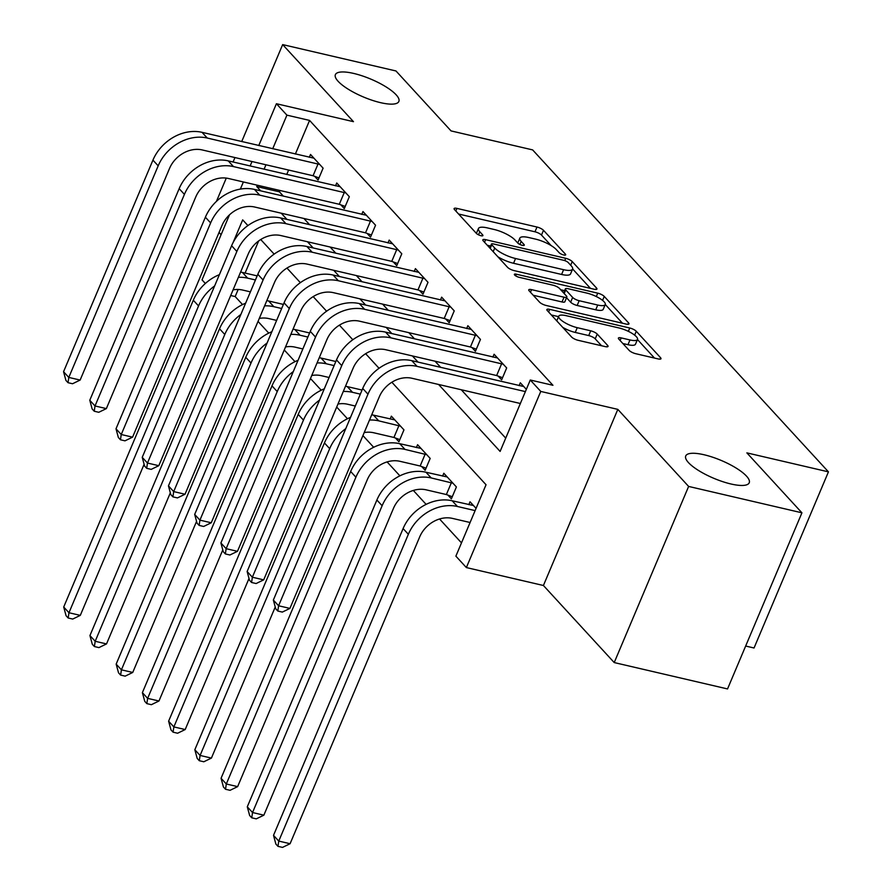 <?xml version="1.0" encoding="UTF-8"?>
<svg xmlns="http://www.w3.org/2000/svg" width="892" height="892" viewBox="0 0 892 892"><rect width="100%" height="100%" fill="white"/><g stroke="black" fill="none" stroke-linecap="round" stroke-linejoin="round"><path stroke-width="1.34" d="M563.711 254.967A3.702 1.037 22.9 0 0 565.673 254.833A3.702 1.037 22.9 0 0 565.383 254.12L543.496 230.314A5.285 1.483 22.9 0 0 536.995 227.036L456.916 208.394A5.285 1.483 22.9 0 0 454.106 208.572A5.285 1.483 22.9 0 0 454.519 209.598L476.406 233.414A3.702 1.037 22.9 0 0 480.955 235.711A3.702 1.037 22.9 0 0 482.929 235.577A3.702 1.037 22.9 0 0 482.628 234.864L479.796 231.775A16.915 4.75 22.9 0 1 478.458 228.508A16.915 4.75 22.9 0 1 487.445 227.917L494.123 229.478A16.915 4.75 22.9 0 1 514.94 239.959L517.773 243.048A3.702 1.037 22.9 0 0 522.333 245.333A3.702 1.037 22.9 0 0 524.295 245.211A3.702 1.037 22.9 0 0 524.005 244.497L521.173 241.409A16.915 4.75 22.9 0 1 519.835 238.142A16.915 4.75 22.9 0 1 528.822 237.551L535.49 239.101A16.915 4.75 22.9 0 1 556.318 249.593L559.15 252.67A3.702 1.037 22.9 0 0 563.711 254.967M704.056 454.753A34.453 9.667 22.9 0 0 685.736 455.957A34.453 9.667 22.9 0 0 698.715 470.597A34.453 9.667 22.9 0 0 730.905 483.977A34.453 9.667 22.9 0 0 749.224 482.773A34.453 9.667 22.9 0 0 736.257 468.133A34.453 9.667 22.9 0 0 704.056 454.753M353.689 73.434A34.453 9.667 22.9 0 0 335.381 74.638A34.453 9.667 22.9 0 0 348.348 89.278A34.453 9.667 22.9 0 0 380.55 102.658A34.453 9.667 22.9 0 0 398.858 101.454A34.453 9.667 22.9 0 0 385.89 86.803A34.453 9.667 22.9 0 0 353.689 73.434M629.206 350.422A5.285 1.483 22.9 0 0 635.717 353.7L658.184 358.93A5.285 1.483 22.9 0 0 660.994 358.751A5.285 1.483 22.9 0 0 660.571 357.725L636.275 331.278A5.285 1.483 22.9 0 0 629.763 328L549.684 309.368A5.285 1.483 22.9 0 0 546.874 309.546A5.285 1.483 22.9 0 0 547.298 310.572L571.594 337.02A5.285 1.483 22.9 0 0 578.105 340.298L605.244 346.609A5.285 1.483 22.9 0 0 608.043 346.419A5.285 1.483 22.9 0 0 607.63 345.405L597.227 334.087A5.285 1.483 22.9 0 0 590.716 330.809L577.258 327.676A14.138 3.969 22.9 0 1 564.056 322.19A14.138 3.969 22.9 0 1 558.738 316.181A14.138 3.969 22.9 0 1 566.242 315.69L618.97 327.955A14.138 3.969 22.9 0 1 632.172 333.441A14.138 3.969 22.9 0 1 637.501 339.451A14.138 3.969 22.9 0 1 629.986 339.952L621.2 337.901A5.285 1.483 22.9 0 0 618.39 338.09A5.285 1.483 22.9 0 0 618.803 339.105L629.206 350.422M801.93 512.811L727.538 688.936L614.22 662.566L688.624 486.43L801.93 512.811L746.86 452.868L828.445 471.857L532.635 149.901L451.051 130.912L395.981 70.97L282.664 44.6L353.477 121.669L276.42 103.728L286.912 115.146L309.58 120.42L552.94 385.288L530.283 380.014L540.764 391.432L466.371 567.568L455.879 556.151L486.04 484.746L391.856 382.233M688.624 486.43L617.822 409.372L540.764 391.432M594.139 289.231A5.285 1.483 22.9 0 0 596.949 289.041A5.285 1.483 22.9 0 0 596.525 288.027L572.229 261.579A5.285 1.483 22.9 0 0 565.718 258.301L485.638 239.658A5.285 1.483 22.9 0 0 482.828 239.848A5.285 1.483 22.9 0 0 483.252 240.862L507.548 267.31A5.285 1.483 22.9 0 0 514.06 270.588L594.139 289.231M604.252 296.423L628.548 322.871A5.285 1.483 22.9 0 1 628.971 323.896A5.285 1.483 22.9 0 1 626.162 324.086L546.082 305.443A5.285 1.483 22.9 0 1 539.571 302.165L529.168 290.848A5.285 1.483 22.9 0 1 528.755 289.822A5.285 1.483 22.9 0 1 531.565 289.644L564.034 297.203A5.285 1.483 22.9 0 0 566.844 297.014A5.285 1.483 22.9 0 0 566.431 295.988L559.529 288.484A5.285 1.483 22.9 0 0 553.018 285.206L519.211 277.334A3.702 1.037 22.9 0 1 515.754 275.907A3.702 1.037 22.9 0 1 514.361 274.335A3.702 1.037 22.9 0 1 516.323 274.201L597.74 293.156A5.285 1.483 22.9 0 1 604.252 296.423L602.579 300.392M282.664 44.6L241.71 141.572M234.953 157.561L233.08 161.998M226.278 178.099L216.444 201.369M309.58 120.42L295.363 154.06M288.607 170.049L286.733 174.498M279.988 190.475L279.419 191.825L283.388 196.151M303.916 218.484L309.613 224.695M330.14 247.028L335.838 253.239M356.365 275.572L362.063 281.783M382.59 304.116L388.288 310.327M408.815 332.66L414.512 338.86M435.04 361.204L440.737 367.404M461.253 389.737L505.731 438.139M314.653 176.326L318.076 180.05L323.105 168.153L310.516 154.45L309.312 157.304M340.878 204.87L344.301 208.594L349.329 196.697L336.741 182.994L335.526 185.848M367.103 233.414L370.526 237.138L375.554 225.23L362.966 211.538L361.751 214.392M393.327 261.947L396.75 265.682L401.779 253.774L389.191 240.071L387.975 242.936M419.552 290.491L422.975 294.215L428.004 282.318L415.416 268.615L414.2 271.48M445.777 319.035L449.2 322.759L454.229 310.862L441.64 297.159L440.425 300.024M472.002 347.579L475.425 351.303L480.453 339.406L467.865 325.703L466.65 328.568M498.227 376.123L501.65 379.847L506.678 367.95L494.09 354.247L492.875 357.101M519.099 385.645L520.315 382.791L526.336 389.347M238.164 289.487L235.176 296.557L242.546 304.573M258.022 321.421L268.771 333.117M284.247 349.965L294.996 361.661M310.472 378.509L321.22 390.205M336.697 407.053L347.445 418.749M362.921 435.586L373.67 447.293M387.106 461.911L399.895 475.837M413.33 490.444L426.12 504.37M439.555 518.988L461.487 542.871M258.669 240.929L245.099 273.075M267.578 298.809L272.606 286.912M293.803 327.353L298.831 315.456M320.027 355.897L325.056 344M346.252 384.441L351.281 372.533M372.477 412.985L377.506 401.077M395.502 438.039L398.925 441.774L403.953 429.866L391.365 416.163L390.161 419.028M421.726 466.583L425.149 470.307L430.178 458.41L417.59 444.707L416.386 447.572M447.951 495.127L451.374 498.851L456.403 486.954L443.815 473.251L442.61 476.116M468.835 504.649L470.039 501.795L476.072 508.351M745.656 646.042L754.041 647.993L828.445 471.857M617.822 409.372L543.418 585.498L614.22 662.566M543.418 585.498L466.371 567.568M235.176 296.557L230.694 295.508M205.361 283.489L202.027 279.865L229.478 214.86M219.042 232.455L221.105 234.696M438.596 384.463L500.111 451.419L530.283 380.014M257.32 185.201L256.751 186.551L260.732 190.877M281.248 213.21L286.956 219.421M307.472 241.754L313.181 247.965M333.697 270.298L339.406 276.509M359.922 298.842L365.631 305.042M386.147 327.386L391.856 333.586M412.372 355.919L418.08 362.13M286.912 115.146L272.707 148.786M265.95 164.775L264.077 169.224M240.361 189.093L243.382 181.957M250.128 165.968L252.012 161.53M258.758 145.541L276.42 103.728M247.92 225.576L242.68 219.867L233.013 242.735M379.044 368.285L365.631 353.689M352.819 339.74L339.406 325.156M326.595 311.208L313.181 296.612M300.37 282.664L286.956 268.068M274.145 254.12L260.732 239.524M279.419 191.825L256.751 186.551M519.835 238.142L517.817 242.903A16.915 4.75 22.9 0 0 517.773 243.037M478.458 228.508L476.451 233.269A16.915 4.75 22.9 0 0 476.395 233.403M551.144 245.579L541.489 235.064A5.285 1.483 22.9 0 0 534.977 231.797L458.577 214.013M490.611 246.047L487.3 245.278M590.459 288.372L572.642 268.971M568.26 262.594A3.702 1.037 22.9 0 0 563.711 260.297L493.421 243.94A3.702 1.037 22.9 0 0 491.447 244.062A3.702 1.037 22.9 0 0 491.748 244.776L494.726 248.032A16.915 4.75 22.9 0 0 515.554 258.513L563.599 269.696A16.915 4.75 22.9 0 0 572.586 269.105A16.915 4.75 22.9 0 0 571.248 265.838L568.26 262.594M497.892 256.807A16.915 4.75 22.9 0 0 513.547 263.274L515.554 258.513M572.586 269.105L570.579 273.866A16.915 4.75 22.9 0 1 561.592 274.457L513.547 263.274M605.278 304.495L622.482 323.227M533.226 295.252L562.027 301.964A5.285 1.483 22.9 0 0 564.837 301.775L566.844 297.014M560.7 289.755L564.603 290.669M597.74 305.042A14.138 3.969 22.9 0 0 605.255 304.551A14.138 3.969 22.9 0 0 599.926 298.541A14.138 3.969 22.9 0 0 586.724 293.055L568.148 288.729A5.285 1.483 22.9 0 0 565.338 288.919A5.285 1.483 22.9 0 0 565.762 289.933L572.653 297.437A5.285 1.483 22.9 0 0 579.164 300.715L597.74 305.042L595.722 309.803A14.138 3.969 22.9 0 0 603.237 309.312L605.255 304.551M595.722 309.803L577.157 305.477A5.285 1.483 22.9 0 1 570.646 302.198L566.543 297.738M637.501 339.451L635.483 344.212A14.138 3.969 22.9 0 1 627.968 344.702L622.861 343.52M562.718 327.353A14.138 3.969 22.9 0 0 575.251 332.437L577.258 327.676M601.565 345.75L595.22 338.848A5.285 1.483 22.9 0 0 588.709 335.57L575.251 332.437M558.537 316.649L551.345 314.976M654.505 358.082L637.468 339.529M250.407 291.862L242.602 290.045A26.916 22.01 137.4 0 0 233.08 289.855M238.376 277.312A40.385 33.015 -42.6 0 1 247.63 278.148L255.435 279.965M240.595 272.071A40.385 33.015 -42.6 0 1 242.39 272.439L257.164 275.884M144.114 464.286L80.291 615.38L72.709 619.059L68.171 618.011L66.075 615.725L63.711 607.028L193.308 300.236A40.385 33.015 -42.6 0 1 219.399 274.658M63.711 607.028L68.963 612.737L198.559 305.934A40.385 33.015 -42.6 0 1 214.637 285.931M68.171 618.011L68.963 612.737L80.291 615.38M313.939 158.174L202.016 132.328L207.256 138.037L319.682 164.429M318.979 177.909L313.07 175.746L202.228 149.945A26.916 22.01 137.4 0 0 169.513 168.465L80.135 380.059L72.542 383.75L68.015 382.69L65.919 380.416L63.555 371.719L152.933 160.125A40.385 33.015 -42.6 0 1 202.016 132.328M63.555 371.719L68.796 377.428L158.185 165.834A40.385 33.015 -42.6 0 1 207.256 138.037M68.015 382.69L68.796 377.428L80.135 380.059M313.07 175.746L318.098 163.838M276.632 320.406L268.827 318.589A26.916 22.01 137.4 0 0 259.304 318.399M264.601 305.856A40.385 33.015 -42.6 0 1 273.855 306.692L281.66 308.509M266.82 300.615A40.385 33.015 -42.6 0 1 268.615 300.983L283.388 304.417M170.339 492.83L106.516 643.924L98.934 647.603L94.396 646.544L92.3 644.269L89.936 635.572L219.532 328.769A40.385 33.015 -42.6 0 1 245.623 303.202M89.936 635.572L95.188 641.281L224.784 334.478A40.385 33.015 -42.6 0 1 240.862 314.475M94.396 646.544L95.188 641.281L106.516 643.924M302.856 348.95L295.051 347.133A26.916 22.01 137.4 0 0 285.529 346.943M290.825 334.4A40.385 33.015 -42.6 0 1 300.08 335.236L307.885 337.053M293.044 329.159A40.385 33.015 -42.6 0 1 294.839 329.527L309.613 332.961M196.563 521.374L132.741 672.457L125.159 676.147L120.621 675.088L118.524 672.813L116.161 664.116L245.757 357.313A40.385 33.015 -42.6 0 1 271.848 331.746M116.161 664.116L121.412 669.825L251.009 363.022A40.385 33.015 -42.6 0 1 267.087 343.019M120.621 675.088L121.412 669.825L132.741 672.457M329.081 377.494L321.276 375.677A26.916 22.01 137.4 0 0 311.754 375.487M317.05 362.944A40.385 33.015 -42.6 0 1 326.305 363.78L334.11 365.597M319.269 357.703A40.385 33.015 -42.6 0 1 321.064 358.071L335.838 361.505M222.788 549.918L158.966 701.001L151.372 704.691L146.845 703.632L144.749 701.346L142.386 692.66L271.982 385.857A40.385 33.015 -42.6 0 1 298.073 360.29M142.386 692.66L147.637 698.369L277.234 391.566A40.385 33.015 -42.6 0 1 293.312 371.563M146.845 703.632L147.637 698.369L158.966 701.001M340.164 186.718L228.229 160.872L233.481 166.581L345.906 192.962M345.204 206.453L339.295 204.29L228.452 178.489A26.916 22.01 137.4 0 0 195.738 197.009L106.36 408.603L98.767 412.294L94.24 411.234L92.144 408.949L89.78 400.263L179.158 188.669A40.385 33.015 -42.6 0 1 228.229 160.872M89.78 400.263L95.02 405.972L184.41 194.378A40.385 33.015 -42.6 0 1 233.481 166.581M94.24 411.234L95.02 405.972L106.36 408.603M339.295 204.29L344.323 192.382M366.389 215.262L254.454 189.416L259.706 195.125L372.131 221.506M371.429 234.997L365.519 232.823L254.677 207.022A26.916 22.01 137.4 0 0 221.963 225.553L132.585 437.147L124.991 440.838L120.465 439.778L118.357 437.493L116.005 428.807L205.383 217.213A40.385 33.015 -42.6 0 1 254.454 189.416M116.005 428.807L121.245 434.515L210.635 222.911A40.385 33.015 -42.6 0 1 259.706 195.125M120.465 439.778L121.245 434.515L132.585 437.147M365.519 232.823L370.548 220.926M392.614 243.806L280.679 217.96L285.931 223.669L398.356 250.05M397.654 263.541L391.744 261.367L280.902 235.566A26.916 22.01 137.4 0 0 248.188 254.097L158.809 465.691L151.216 469.37L146.689 468.322L144.582 466.037L142.229 457.34L231.608 245.746A40.385 33.015 -42.6 0 1 280.679 217.96M142.229 457.34L147.47 463.048L236.859 251.455A40.385 33.015 -42.6 0 1 285.931 223.669M146.689 468.322L147.47 463.048L158.809 465.691M391.744 261.367L396.773 249.47M355.306 406.038L347.501 404.221A26.916 22.01 137.4 0 0 337.979 404.031M343.275 391.488A40.385 33.015 -42.6 0 1 352.53 392.324L360.335 394.13M345.494 386.247A40.385 33.015 -42.6 0 1 347.289 386.615L362.063 390.049M249.013 578.462L185.19 729.544L177.597 733.235L173.07 732.176L170.974 729.89L168.61 721.204L298.207 414.401A40.385 33.015 -42.6 0 1 324.298 388.834M168.61 721.204L173.862 726.913L303.458 420.11A40.385 33.015 -42.6 0 1 319.537 400.095M173.07 732.176L173.862 726.913L185.19 729.544M418.839 272.339L306.904 246.504L312.155 252.213L424.581 278.594M423.878 292.085L417.969 289.911L307.127 264.11A26.916 22.01 137.4 0 0 274.413 282.641L185.034 494.235L177.441 497.914L172.914 496.866L170.807 494.581L168.454 485.884L257.833 274.29A40.385 33.015 -42.6 0 1 306.904 246.504M168.454 485.884L173.695 491.592L263.084 279.999A40.385 33.015 -42.6 0 1 312.155 252.213M172.914 496.866L173.695 491.592L185.034 494.235M417.969 289.911L422.998 278.014M399.828 439.633L393.93 437.459L373.726 432.765A26.916 22.01 137.4 0 0 364.204 432.564M369.5 420.032A40.385 33.015 -42.6 0 1 378.754 420.857L400.53 426.142M394.788 419.898L373.514 415.148L378.754 420.857M275.238 607.006L211.415 758.088L203.822 761.768L199.295 760.72L197.199 758.434L194.835 749.748L324.432 442.945A40.385 33.015 -42.6 0 1 350.523 417.367M194.835 749.748L200.087 755.446L329.683 448.654A40.385 33.015 -42.6 0 1 345.762 428.639M371.708 414.791A40.385 33.015 -42.6 0 1 373.514 415.148M199.295 760.72L200.087 755.446L211.415 758.088M393.93 437.459L398.947 425.562M426.053 468.177L420.154 466.003L399.95 461.309A26.916 22.01 137.4 0 0 367.236 479.829L237.64 786.633L230.047 790.312L225.52 789.264L223.424 786.978L221.06 778.281L350.656 471.489A40.385 33.015 -42.6 0 1 399.739 443.692L421.013 448.431M221.06 778.281L226.312 783.99L355.908 477.198A40.385 33.015 -42.6 0 1 404.979 449.401L426.755 454.686M225.52 789.264L226.312 783.99L237.64 786.633M420.154 466.003L425.172 454.106M452.277 496.721L446.368 494.547L426.175 489.842A26.916 22.01 137.4 0 0 393.461 508.373L263.865 815.177L256.272 818.856L251.745 817.808L249.649 815.522L247.285 806.825L376.881 500.022A40.385 33.015 -42.6 0 1 425.963 472.236L447.238 476.975M247.285 806.825L252.536 812.534L382.133 505.731A40.385 33.015 -42.6 0 1 431.204 477.945L452.98 483.23M251.745 817.808L252.536 812.534L263.865 815.177M446.368 494.547L451.397 482.65M470.084 522.5L452.4 518.386A26.916 22.01 137.4 0 0 419.686 536.917L290.09 843.721L282.496 847.4L277.969 846.341L275.873 844.066L273.51 835.369L403.106 528.566A40.385 33.015 -42.6 0 1 452.188 500.78L473.462 505.519M273.51 835.369L278.761 841.078L408.358 534.275A40.385 33.015 -42.6 0 1 457.429 506.489L475.113 510.603M277.969 846.341L278.761 841.078L290.09 843.721M445.063 300.883L333.129 275.048L338.38 280.757L450.806 307.138M450.103 320.629L444.194 318.455L333.352 292.654A26.916 22.01 137.4 0 0 300.637 311.185L211.259 522.779L203.666 526.458L199.139 525.41L197.032 523.125L194.679 514.428L284.057 302.834A40.385 33.015 -42.6 0 1 333.129 275.048M194.679 514.428L199.919 520.136L289.309 308.543A40.385 33.015 -42.6 0 1 338.38 280.757M199.139 525.41L199.919 520.136L211.259 522.779M444.194 318.455L449.222 306.558M471.288 329.427L359.353 303.592L364.605 309.301L477.03 335.682M476.328 349.173L470.418 346.999L359.576 321.198A26.916 22.01 137.4 0 0 326.862 339.718L237.473 551.323L229.891 555.002L225.364 553.943L223.256 551.669L220.904 542.972L310.282 331.378A40.385 33.015 -42.6 0 1 359.353 303.592M220.904 542.972L226.144 548.68L315.534 337.087A40.385 33.015 -42.6 0 1 364.605 309.301M225.364 553.943L226.144 548.68L237.473 551.323M470.418 346.999L475.447 335.102M497.513 357.971L385.578 332.125L390.83 337.834L503.255 364.215M502.553 377.706L496.643 375.543L385.801 349.742A26.916 22.01 137.4 0 0 353.087 368.262L263.697 579.856L256.115 583.546L251.589 582.487L249.481 580.201L247.129 571.516L336.507 359.922A40.385 33.015 -42.6 0 1 385.578 332.125M247.129 571.516L252.369 577.224L341.748 365.631A40.385 33.015 -42.6 0 1 390.83 337.834M251.589 582.487L252.369 577.224L263.697 579.856M496.643 375.543L501.672 363.635M523.738 386.515L411.803 360.669L417.055 366.378L525.388 391.599M520.359 403.496L412.026 378.286A26.916 22.01 137.4 0 0 379.312 396.806L289.922 608.4L282.34 612.09L277.813 611.031L275.706 608.745L273.353 600.06L362.732 388.466A40.385 33.015 -42.6 0 1 411.803 360.669M273.353 600.06L278.594 605.768L367.972 394.175A40.385 33.015 -42.6 0 1 417.055 366.378M277.813 611.031L278.594 605.768L289.922 608.4M564.959 255.123L565.383 254.12M482.204 235.867L482.628 234.864M523.582 245.49L524.005 244.497M519.891 244.453L521.173 241.409M478.513 234.819L479.796 231.775M455.812 211.003L456.916 208.394M534.977 231.797L536.995 227.036M541.489 235.064L543.496 230.314M484.534 242.267L485.638 239.658M564.747 260.598L565.718 258.301M570.679 265.225L572.229 261.579M595.923 289.454L596.525 288.027M490.199 248.433L491.748 244.776M493.187 251.678L494.726 248.032M561.592 274.457L563.599 269.696M627.946 324.309L628.548 322.871M530.461 292.242L531.565 289.644M562.027 301.964L564.034 297.203M515.643 275.829L516.323 274.201M596.302 296.545L597.74 293.156M564.212 293.591L565.762 289.933M570.646 302.198L572.653 297.437M577.157 305.477L579.164 300.715M620.096 340.51L621.2 337.901M627.968 344.702L629.986 339.952M588.709 335.57L590.716 330.809M595.22 338.848L597.227 334.087M607.028 346.832L607.63 345.405M548.58 311.966L549.684 309.368M628.347 331.356L629.763 328M634.636 335.147L636.275 331.278M659.968 359.164L660.571 357.725M242.39 272.439L247.63 278.148M193.308 300.236L198.559 305.934M152.933 160.125L158.185 165.834M268.615 300.983L273.855 306.692M219.532 328.769L224.784 334.478M294.839 329.527L300.08 335.236M245.757 357.313L251.009 363.022M321.064 358.071L326.305 363.78M271.982 385.857L277.234 391.566M179.158 188.669L184.41 194.378M205.383 217.213L210.635 222.911M231.608 245.746L236.859 251.455M347.289 386.615L352.53 392.324M298.207 414.401L303.458 420.11M257.833 274.29L263.084 279.999M324.432 442.945L329.683 448.654M399.739 443.692L404.979 449.401M350.656 471.489L355.908 477.198M425.963 472.236L431.204 477.945M376.881 500.022L382.133 505.731M452.188 500.78L457.429 506.489M403.106 528.566L408.358 534.275M284.057 302.834L289.309 308.543M310.282 331.378L315.534 337.087M336.507 359.922L341.748 365.631M362.732 388.466L367.972 394.175M489.797 247.987L491.447 244.062M563.633 292.955L565.338 288.919M556.753 320.864L558.738 316.181"/></g></svg>
